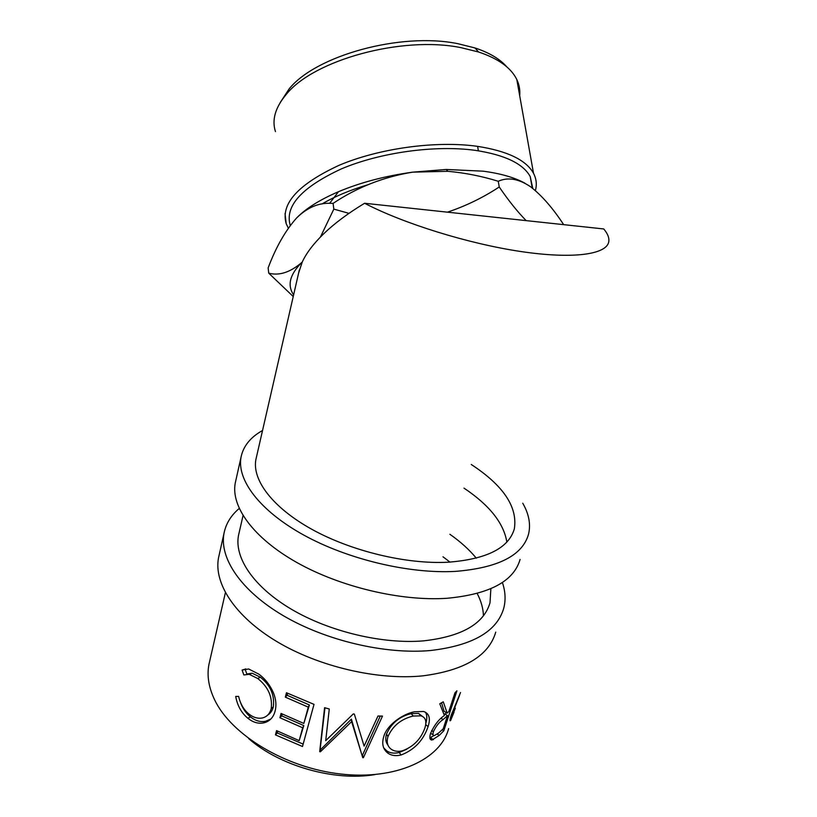 <?xml version="1.0" encoding="UTF-8"?>
<svg xmlns="http://www.w3.org/2000/svg" width="817" height="817" viewBox="0 0 817 817"><rect width="100%" height="100%" fill="white"/><g stroke="black" fill="none" stroke-linecap="round" stroke-linejoin="round"><path stroke-width="1.23" d="M502.384 582.48C505.437 591.437 505.876 600.066 503.711 608.348C496.94 631.521 472.553 645.573 430.569 650.516C385.144 654.591 325.636 640.589 283.244 615.65C240.79 590.66 219.293 558.103 223.991 533.399C225.89 523.728 230.966 515.425 239.207 508.48M495.745 632.144C488.76 655.898 464.393 670.481 422.644 675.873C377.505 680.418 318.589 666.621 276.708 641.488C234.775 616.314 213.666 583.195 218.517 557.858L219.181 554.917M490.874 588.71L490.006 602.803C483.848 623.882 461.687 636.576 423.543 640.865C382.673 644.327 329.506 631.694 291.567 609.339C253.576 586.943 234.183 557.694 238.503 535.411L239.105 532.776M442.988 556.786L450.004 562.127M477.179 593.479C481.121 601.016 483.215 608.451 483.439 615.793M449.881 534.277C460.502 541.722 469.315 549.678 476.291 558.164M522.757 503.231C528.997 514.107 530.917 524.473 528.497 534.318C522.41 555.58 498.002 567.938 455.273 571.4C409 573.953 347.674 559.318 303.628 535.002C259.53 510.656 236.787 479.926 241.015 457.285C243.252 446.184 250.431 437.258 262.543 430.498M520.082 559.441C513.76 581.377 489.363 594.327 446.879 598.299C400.881 601.383 340.178 586.963 296.704 562.423C253.158 537.852 230.843 506.479 235.235 483.123L235.837 480.406M471.246 464.475C503.425 485.584 517.794 507.03 514.342 528.813C508.797 548.146 486.615 559.298 447.787 562.239C406.151 564.353 351.381 551.158 311.982 529.385C272.531 507.571 252.004 479.977 255.884 459.552L256.436 457.142M464.005 488.137C489.424 505.141 503.711 523.105 506.857 542.049M364.596 203.27L603.743 228.954C607.766 233.723 609.431 238.033 608.747 241.863C606.51 254.526 572.911 259.346 520.429 251.462C468.039 243.629 403.557 223.552 364.596 203.27C348.052 213.278 334.459 223.409 323.828 233.652C313.534 243.64 306.334 253.117 302.219 262.094L301.922 262.369C290.26 272.367 279.2 275.962 268.732 273.154L268.139 267.905C275.952 247.132 285.439 230.486 296.622 217.965C306.947 207.845 317.956 202.963 329.649 203.3L333.091 203.382C357.131 187.297 383.663 176.891 412.687 172.152L446.215 169.466L483.082 171.172C500.637 173.49 514.608 177.514 525.004 183.243M296.622 217.965C305.875 208.478 319.815 199.726 338.452 191.719C360.471 182.477 385.205 175.951 412.687 172.152L447.839 171.304C464.996 172.847 481.805 176.166 498.268 181.282C507.857 176.932 518.591 178.739 530.468 186.685C541.61 195.273 552.68 207.927 563.669 224.644M280.19 102.585L289.116 88.93C315.587 55.658 400.606 31.955 457.837 43.679L474.953 47.937C489.291 52.666 499.892 58.957 506.775 66.831M519.694 95.701C520.235 90.136 519.285 84.754 516.814 79.555C511.105 67.811 498.37 58.62 478.599 52.002L460.921 47.641C401.729 35.591 313.565 60.131 286.348 94.302C275.309 107.415 271.673 119.844 275.452 131.598M532.786 188.431L530.202 176.523C523.043 163.584 504.794 154.873 475.443 150.379C435.328 144.803 380.13 152.432 341.332 168.905C301.657 187.328 284.622 206.15 290.239 225.359M288.319 228.147L286.205 223.725C280.435 203.882 298.001 184.428 338.922 165.371C378.935 148.347 435.921 140.483 477.261 146.314C507.388 150.992 526.148 159.999 533.521 173.327C536.401 178.841 537.024 184.591 535.39 190.586M374.932 774.608C334.276 781.512 279.557 765.856 248.634 738.568M235.694 696.441L238.635 696.39C240.331 703.948 243.823 709.881 249.103 714.17C253.26 717.418 257.518 718.725 261.889 718.072C266.699 717.071 269.814 713.905 271.234 708.584C272.602 696.778 268.099 686.75 257.723 678.498L249.154 674.301L243.844 674.975L242.087 670.063L248.654 668.98L258.785 674.117C265.045 678.672 269.927 684.901 273.45 692.826C276.044 699.393 276.585 705.5 275.084 711.127C273.378 717.571 269.559 721.493 263.646 722.892C258.274 723.933 253.004 722.381 247.847 718.245C241.444 712.965 237.39 705.694 235.694 696.441M302.494 746.503L275.452 734.871L276.565 730.623L299.175 740.641L302.668 727.773L279.925 717.755L281.058 713.445L303.842 723.453L308.275 707.144L285.327 697.136L286.471 692.745L314.014 704.366L302.494 746.503M354.343 714.078L353.281 713.925L325.717 740.662L329.282 708.993L324.584 707.696L319.692 751.64L320.366 751.814L351.627 721.636L362.748 757.686L363.381 757.706L382.489 716.09L377.965 716.039L364.106 746.115L354.343 714.078M401.157 754.959C396.031 756.205 391.721 755.674 388.218 753.386C383.102 749.649 381.58 744.134 383.673 736.852C386.686 725.21 402.526 713.987 414.382 711.791L423.574 711.484C429.221 713.333 430.722 718.378 428.077 726.619C423.359 740.396 414.393 749.843 401.157 754.959L399.186 752.508C394.335 753.683 390.23 753.172 386.88 750.986L383.704 747.861M447.175 713.108L448.87 711.474L454.957 692.847L456.907 690.825L443.835 730.745L439.27 735.382L431.989 740.039C429.752 739.906 429.282 737.69 430.569 733.38C434.246 725.169 438.862 719.215 444.407 715.508L439.771 703.784L443.263 701.813L447.175 713.108L444.111 711.301L441.558 702.804M454.007 712.23L450.545 720.604C449.595 721.431 449.82 719.614 451.209 715.141L460.533 692.52M448.625 728.59C440.68 759.279 396.122 780.327 340.74 774.016C285.399 767.888 231.119 734.8 214.575 699.709C208.662 687.271 206.783 675.496 208.958 664.374L209.642 661.392M498.268 181.282L499.238 186.981C483.184 197.561 465.925 205.955 447.45 212.165M333.091 203.382L333.826 209.111L320.427 237.032M348.961 213.349L333.826 209.111M526.168 220.621C517.488 211.766 508.511 200.553 499.238 186.981M268.732 273.154L293.232 296.53M302.219 262.094L298.624 273.021M301.922 262.369C289.8 274.42 287.033 285.245 293.62 294.845M368.304 184.632C350.136 190.014 334.704 196.458 322.01 203.964M267.721 715.089C270.529 713.333 272.398 710.586 273.338 706.868C274.757 695.104 270.427 685.218 260.347 677.201L252.177 673.228L246.816 673.984L245.12 669.154L245.641 668.857M271.234 708.584L273.338 706.868M257.723 678.498L260.347 677.201M242.087 670.063L245.12 669.154M270.907 718.96L265.494 721.288C260.357 722.269 255.343 720.788 250.462 716.877C245.978 713.292 242.629 708.41 240.423 702.242M247.847 718.245L250.462 716.877M275.452 734.871L277.269 732.961L277.719 731.215M299.175 740.641L303.801 725.578L281.742 715.876L282.222 714.038M302.668 727.773L303.801 725.578M279.925 717.755L281.742 715.876M303.842 723.453L309.398 704.979L287.145 695.287L287.655 693.337M308.275 707.144L309.398 704.979M285.327 697.136L287.145 695.287M303.148 744.103L277.269 732.961M361.563 753.897L351.412 719.134L320.826 749.373L320.172 749.209L319.692 751.64M320.172 749.209L324.962 707.808M320.826 749.373L320.366 751.814M351.412 719.134L351.627 721.636M380.252 716.08L362.534 755.092L363.381 757.706M362.534 755.092L361.931 755.082M425.514 712.271C427.117 714.967 427.22 718.633 425.841 723.27M428.077 726.619L425.708 724.597M406.886 749.179L399.186 752.508M422.501 716.458L418.621 713.466L411.176 713.629C399.513 716.478 391.302 723.28 386.543 734.023C385.185 738.558 385.665 742.275 387.973 745.186M411.176 713.629L413.198 716.039C401.188 718.97 392.783 725.813 387.963 736.577C386.298 742.408 387.534 746.718 391.66 749.526C394.56 751.344 398.104 751.783 402.281 750.854C413.29 746.861 420.816 739.252 424.881 728.029C426.944 721.431 425.647 717.367 421 715.845L413.198 716.039M386.543 734.023L387.963 736.577M433.827 735.576L429.865 737.904M433.408 739.671L430.559 737.669M446.123 712.485L445.49 714.415M443.835 730.745L442.181 729.836M447.532 715.58L443.11 719.563C439.362 721.881 436.125 725.935 433.378 731.726C432.653 734.309 432.959 735.606 434.297 735.627L438.637 733.012L443.202 728.815L447.532 715.58L444.438 713.813L443.988 714.252M430.6 733.288L433.092 734.769M433.378 731.726L431.703 730.49M450.892 720.104L450.004 719.726M459.593 695.247L452.679 712.843L452.107 712.577M455.335 708.165L452.22 716.039L452.679 712.843M439.27 735.382L437.218 734.115M443.11 719.563L441.109 718.296M223.991 533.399L218.517 557.858M241.015 457.285L235.235 483.123M474.953 47.937L478.599 52.002M530.202 176.523L532.235 187.992M516.814 79.555L533.521 173.327M299.308 270.039L255.884 459.552M243.037 515.619L238.503 535.411M225.39 592.662L208.958 664.374M252.177 673.228L249.154 674.301M265.494 721.288L263.646 722.892M388.218 753.386L386.88 750.986M418.621 713.466L421 715.845M430.018 738.578L431.989 740.039M449.963 720.339L450.545 720.604M451.924 715.917L451.086 715.549M285.031 213.666L286.205 223.725M477.628 146.366L478.364 150.798M289.116 88.93L286.348 94.302M446.215 169.466L447.839 171.304M338.452 191.719L329.649 203.3"/></g></svg>
